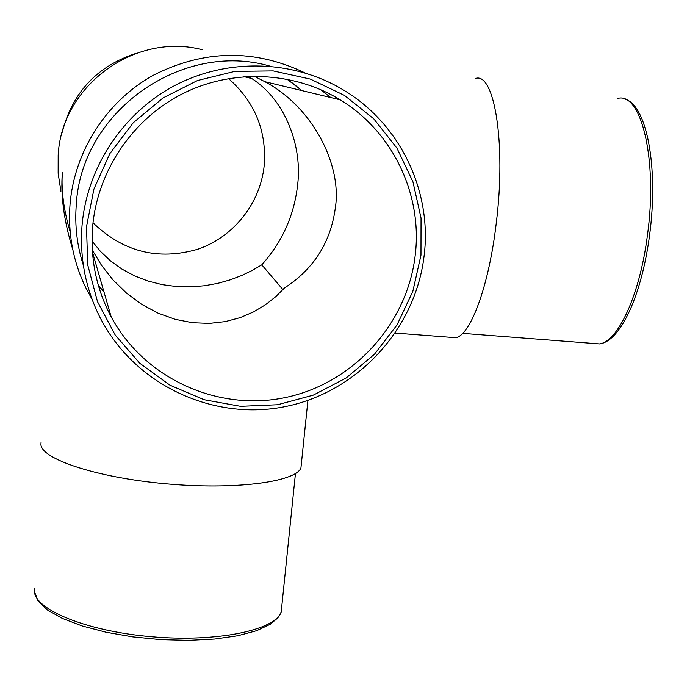 <?xml version="1.0" encoding="UTF-8"?>
<svg xmlns="http://www.w3.org/2000/svg" width="687" height="687" viewBox="0 0 687 687"><rect width="100%" height="100%" fill="white"/><g stroke="black" fill="none" stroke-linecap="round" stroke-linejoin="round"><path stroke-width="1.03" d="M270.223 66.184C181.574 40.284 80.997 111.818 76.274 204.958C74.685 225.585 77.03 245.654 83.316 265.165M109.594 313.847L110.693 315.204M92.032 240.991L100.439 251.382L110.444 260.82L121.882 269.055L134.532 275.856L148.074 281.077L162.184 284.641L176.525 286.548L190.771 286.865L204.623 285.74L217.856 283.327L230.282 279.832L241.781 275.453L252.292 270.395L261.79 264.839C282.297 241.867 294.242 215.229 297.608 184.932C302.452 147.782 286.29 100.5 251.725 78.524L248.265 76.334M254.061 76.154L264.821 81.676C312.911 107.129 341.894 164.966 335.419 207.345C330.868 242.099 313.873 268.986 284.435 287.999L275.693 296.707L265.431 304.788L253.589 311.889L240.184 317.634L225.353 321.602L209.312 323.405L192.437 322.71L175.176 319.318L158.079 313.16L141.694 304.341L126.563 293.16L113.106 280.047L101.642 265.517L92.316 250.12M282.932 289.631L261.79 264.839M415.292 254.679C422.522 194.576 392.861 131.681 340.134 99.795C293.538 71.233 231.966 68.597 181.918 94.059C131.947 119.667 97.185 171.707 92.582 227.225C90.229 259.162 96.429 289.047 111.182 316.879C144.596 379.061 218.552 411.977 286.067 397.404C353.659 383.002 407.589 323.56 415.292 254.679M228.462 78.524C254.748 101.719 266.668 130.59 264.237 165.155C260.502 203.197 233.743 236.972 197.744 249.252C158.053 260.699 123.145 251.871 93.011 222.777M475.198 78.567C494.245 71.062 506.302 143.111 496.297 222.828C489.05 285.672 470.612 335.136 455.833 337.712L450.294 337.283M301.438 463.029L300.915 468.113C294.981 482.162 234.25 490.114 165.172 483.725C96.06 477.491 40.378 458.787 40.928 444.111L41.048 442.583M72.813 249.656C63.977 221.188 60.499 195.486 62.362 172.549C61.083 190.179 63.693 209.982 70.194 231.957M92.11 299.395L86.407 288.978C73.329 262.477 67.867 234.284 70.031 204.417C74.333 151.406 106.279 101.53 153.012 75.415C203.807 49.567 254.465 48.725 304.976 72.882M98.327 285.285L104.055 292.207M60.894 191.209L58.146 173.279L58.172 155.107C61.675 85.48 135.408 31.868 202.45 49.782M301.937 90.607L286.865 79.082M330.808 97.554L320.468 89.533M246.779 76.412L248.368 77.717M34.522 588.304L34.35 590.476C33.646 609.326 86.21 631.216 151.629 636.746C217.015 642.482 275.032 630.254 281.189 612.057L281.868 605.53M592.555 343.371L599.485 343.912C617.896 341.791 639.743 295.212 647.352 235.864C657.991 160.646 641.443 91.895 617.819 98.387M100.388 318.175C85.746 289.382 79.615 258.613 82.011 225.86C86.802 167.482 123.033 112.642 175.348 85.24C227.766 58 292.464 59.949 341.963 89.13C399.508 122.518 432.114 190.436 424.197 255.135C415.875 328.601 358.004 391.745 285.792 406.489C213.666 421.449 134.953 385.278 100.388 318.175M86.493 226.71L87.73 264.95L97.502 301.662L115.193 334.99L139.796 363.268L169.964 385.184L204.133 399.731L240.596 406.326L277.565 404.746L313.289 395.137L346.102 378.022L374.467 354.226L397.069 324.882L412.835 291.34L420.976 255.16L421.045 218.054L412.939 181.78L396.949 148.134L373.762 118.817L344.419 95.364L310.326 79.082L273.194 70.898L234.92 71.354L197.521 80.508L163.008 97.949L133.235 122.775L109.808 153.665L93.956 188.942L86.493 226.71M136.327 53.277C97.15 66.004 72.453 92.341 62.242 132.29M295.453 473.541L281.189 612.057L277.909 617.768L270.438 624.182L256.732 630.675L237.805 635.75L214.739 639.047L188.607 640.37L160.767 639.64L132.737 636.883L106.073 632.238L82.217 625.977L62.397 618.455L47.497 610.03L38.06 601.013L34.419 591.576M462.66 333.358L599.485 343.912C620.773 341.387 641.701 294.568 649.49 235.899C658.807 167.542 646.828 102.775 623.564 98.748M264.821 81.676L340.134 99.795M243.773 76.609L251.725 78.524M455.833 337.712L395.403 333.083M300.915 468.113L307.913 400.418M92.436 251.992L111.182 316.879M104.012 292.061L98.293 285.157M301.765 90.564C290.257 81.049 291.64 82.629 286.762 79.065M62.268 132.187L64.638 123.196"/></g></svg>
